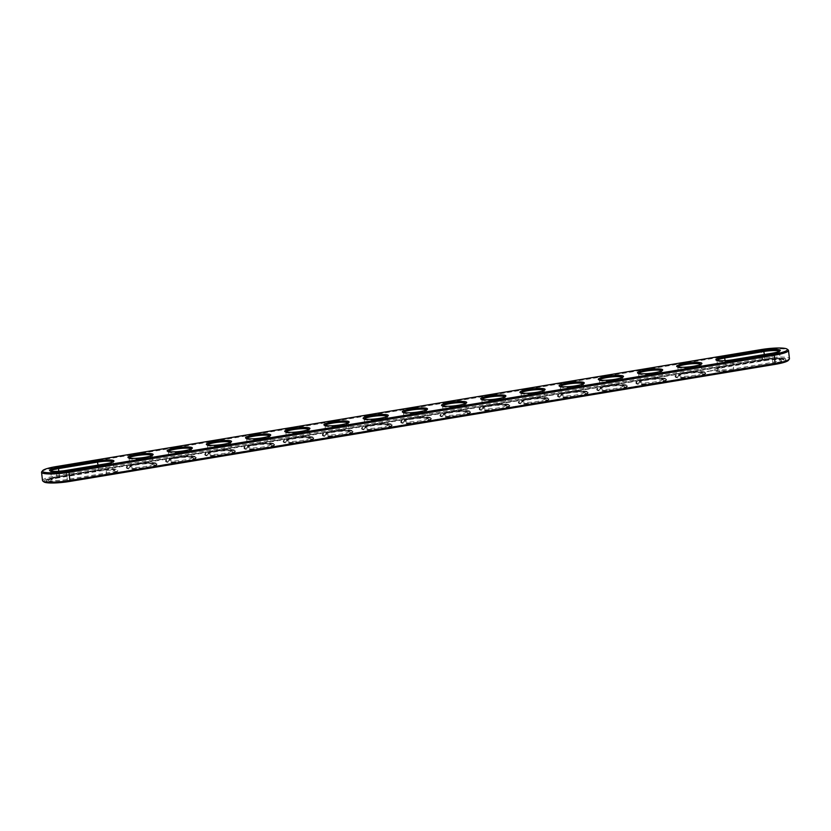<?xml version="1.0" encoding="UTF-8"?>
<svg xmlns="http://www.w3.org/2000/svg" width="831" height="831" viewBox="0 0 831 831"><rect width="100%" height="100%" fill="white"/><g stroke="black" fill="none" stroke-linecap="round" stroke-linejoin="round"><path stroke-width="0.62" stroke-dasharray="4.16 3.12" d="M779.312 351.316A11.676 1.849 173.5 0 1 779.395 351.492A11.676 1.849 173.5 0 1 779.281 351.804A11.676 1.849 173.5 0 1 771.552 354.151L732.36 360.664A11.676 1.849 173.5 0 1 717.184 360.924A11.676 1.849 173.5 0 1 716.997 360.644A11.676 1.849 173.5 0 1 717.039 360.446M764.759 360.602A12.673 2.005 173.5 0 1 781.244 360.322A12.673 2.005 173.5 0 1 772.934 363.511L733.742 370.024A12.673 2.005 173.5 0 1 717.184 369.66A12.673 2.005 173.5 0 1 725.567 367.115L764.759 360.602L764.967 359.74A11.676 1.849 173.5 0 1 780.153 359.48A11.676 1.849 173.5 0 1 780.34 359.761A11.676 1.849 173.5 0 1 772.498 362.42L733.306 368.922A11.676 1.849 173.5 0 1 717.942 368.902A11.676 1.849 173.5 0 1 718.057 368.59A11.676 1.849 173.5 0 1 725.775 366.242L764.967 359.74L764.375 354.515M41.758 471.728A20.848 3.293 173.5 0 1 55.542 467.531L761.071 350.422A20.848 3.293 173.5 0 1 788.183 349.955M50.701 471.052A11.676 1.849 -6.5 0 0 50.66 471.239A11.676 1.849 -6.5 0 0 50.847 471.52A11.676 1.849 -6.5 0 0 66.033 471.26L105.225 464.758A11.676 1.849 -6.5 0 0 112.943 462.41A11.676 1.849 -6.5 0 0 113.058 462.098A11.676 1.849 -6.5 0 0 112.985 461.911M168.288 451.534A11.676 1.849 -6.5 0 0 168.257 451.721A11.676 1.849 -6.5 0 0 168.433 452.002A11.676 1.849 -6.5 0 0 180.067 452.241A11.676 1.849 -6.5 0 0 191.338 449.394A11.676 1.849 -6.5 0 0 191.452 449.083A11.676 1.849 -6.5 0 0 191.379 448.906M129.096 458.037A11.676 1.849 -6.5 0 0 129.054 458.234A11.676 1.849 -6.5 0 0 129.241 458.504A11.676 1.849 -6.5 0 0 140.865 458.743A11.676 1.849 -6.5 0 0 152.146 455.897A11.676 1.849 -6.5 0 0 152.26 455.585A11.676 1.849 -6.5 0 0 152.177 455.409M325.077 425.514A11.676 1.849 -6.5 0 0 325.035 425.701A11.676 1.849 -6.5 0 0 325.222 425.981A11.676 1.849 -6.5 0 0 336.846 426.22A11.676 1.849 -6.5 0 0 348.127 423.374A11.676 1.849 -6.5 0 0 348.241 423.062A11.676 1.849 -6.5 0 0 348.158 422.886M207.49 445.032A11.676 1.849 -6.5 0 0 207.449 445.219A11.676 1.849 -6.5 0 0 207.636 445.499A11.676 1.849 -6.5 0 0 219.259 445.728A11.676 1.849 -6.5 0 0 230.53 442.892A11.676 1.849 -6.5 0 0 230.654 442.58A11.676 1.849 -6.5 0 0 230.571 442.404M246.682 438.519A11.676 1.849 -6.5 0 0 246.641 438.716A11.676 1.849 -6.5 0 0 246.828 438.986A11.676 1.849 -6.5 0 0 258.451 439.225A11.676 1.849 -6.5 0 0 269.732 436.379A11.676 1.849 -6.5 0 0 269.846 436.067A11.676 1.849 -6.5 0 0 269.763 435.891M285.874 432.016A11.676 1.849 -6.5 0 0 285.843 432.203A11.676 1.849 -6.5 0 0 286.02 432.484A11.676 1.849 -6.5 0 0 297.654 432.722A11.676 1.849 -6.5 0 0 308.924 429.876A11.676 1.849 -6.5 0 0 309.039 429.565A11.676 1.849 -6.5 0 0 308.966 429.388M364.269 419.001A11.676 1.849 -6.5 0 0 364.238 419.198A11.676 1.849 -6.5 0 0 364.414 419.468A11.676 1.849 -6.5 0 0 376.038 419.707A11.676 1.849 -6.5 0 0 387.319 416.861A11.676 1.849 -6.5 0 0 387.433 416.549A11.676 1.849 -6.5 0 0 387.35 416.373M677.836 366.959A11.676 1.849 -6.5 0 0 677.805 367.146A11.676 1.849 -6.5 0 0 677.982 367.427A11.676 1.849 -6.5 0 0 689.605 367.666A11.676 1.849 -6.5 0 0 700.886 364.819A11.676 1.849 -6.5 0 0 701 364.508A11.676 1.849 -6.5 0 0 700.917 364.331M403.471 412.498A11.676 1.849 -6.5 0 0 403.43 412.685A11.676 1.849 -6.5 0 0 403.617 412.965A11.676 1.849 -6.5 0 0 415.24 413.204A11.676 1.849 -6.5 0 0 426.511 410.358A11.676 1.849 -6.5 0 0 426.625 410.047A11.676 1.849 -6.5 0 0 426.552 409.87M638.644 373.462A11.676 1.849 -6.5 0 0 638.603 373.659A11.676 1.849 -6.5 0 0 638.79 373.929A11.676 1.849 -6.5 0 0 650.413 374.168A11.676 1.849 -6.5 0 0 661.694 371.322A11.676 1.849 -6.5 0 0 661.808 371.01A11.676 1.849 -6.5 0 0 661.725 370.834M481.855 399.482A11.676 1.849 -6.5 0 0 481.824 399.68A11.676 1.849 -6.5 0 0 482.001 399.95A11.676 1.849 -6.5 0 0 493.635 400.189A11.676 1.849 -6.5 0 0 504.905 397.343A11.676 1.849 -6.5 0 0 505.019 397.031A11.676 1.849 -6.5 0 0 504.947 396.854M521.058 392.98A11.676 1.849 -6.5 0 0 521.016 393.167A11.676 1.849 -6.5 0 0 521.203 393.447A11.676 1.849 -6.5 0 0 532.827 393.686A11.676 1.849 -6.5 0 0 544.097 390.84A11.676 1.849 -6.5 0 0 544.222 390.528A11.676 1.849 -6.5 0 0 544.139 390.352M560.25 386.477A11.676 1.849 -6.5 0 0 560.208 386.664A11.676 1.849 -6.5 0 0 560.395 386.945A11.676 1.849 -6.5 0 0 572.019 387.184A11.676 1.849 -6.5 0 0 583.3 384.338A11.676 1.849 -6.5 0 0 583.414 384.026A11.676 1.849 -6.5 0 0 583.331 383.849M599.442 379.964A11.676 1.849 -6.5 0 0 599.411 380.162A11.676 1.849 -6.5 0 0 599.587 380.432A11.676 1.849 -6.5 0 0 611.221 380.671A11.676 1.849 -6.5 0 0 622.492 377.825A11.676 1.849 -6.5 0 0 622.606 377.513A11.676 1.849 -6.5 0 0 622.533 377.336M442.663 405.995A11.676 1.849 -6.5 0 0 442.622 406.182A11.676 1.849 -6.5 0 0 442.809 406.463A11.676 1.849 -6.5 0 0 454.432 406.702A11.676 1.849 -6.5 0 0 465.713 403.856A11.676 1.849 -6.5 0 0 465.827 403.544A11.676 1.849 -6.5 0 0 465.744 403.367M734.594 370.325A15.342 2.431 173.5 0 1 714.4 370.304A15.342 2.431 173.5 0 1 724.705 366.803L763.897 360.301A15.342 2.431 173.5 0 1 784.09 360.322A15.342 2.431 173.5 0 1 773.796 363.822L734.594 370.325L734.521 369.67A15.342 2.431 173.5 0 1 714.328 369.65A15.342 2.431 173.5 0 1 724.632 366.149L724.705 366.803M42.495 480.547A20.848 3.293 173.5 0 1 56.487 475.789L762.017 358.691A20.848 3.293 173.5 0 1 789.45 358.722M59.23 477.711A12.673 2.005 -6.5 0 0 50.847 480.266A12.673 2.005 -6.5 0 0 67.404 480.619L106.607 474.117A12.673 2.005 -6.5 0 0 114.907 470.928A12.673 2.005 -6.5 0 0 98.432 471.208L59.23 477.711L59.448 476.849A11.676 1.849 -6.5 0 0 51.719 479.196A11.676 1.849 -6.5 0 0 51.605 479.508A11.676 1.849 -6.5 0 0 66.968 479.529L106.171 473.016A11.676 1.849 -6.5 0 0 114.003 470.356A11.676 1.849 -6.5 0 0 113.816 470.076A11.676 1.849 -6.5 0 0 98.64 470.336L59.448 476.849L58.804 471.26M191.774 456.842A11.676 1.849 -6.5 0 0 179.704 456.936A11.676 1.849 -6.5 0 0 169.306 459.678A11.676 1.849 -6.5 0 0 169.192 459.99A11.676 1.849 -6.5 0 0 181.002 460.499A11.676 1.849 -6.5 0 0 192.397 457.341A11.676 1.849 -6.5 0 0 192.21 457.071A11.676 1.849 -6.5 0 0 191.774 456.842M152.572 463.355A11.676 1.849 -6.5 0 0 140.512 463.449A11.676 1.849 -6.5 0 0 130.114 466.181A11.676 1.849 -6.5 0 0 130 466.492A11.676 1.849 -6.5 0 0 141.81 467.012A11.676 1.849 -6.5 0 0 153.195 463.854A11.676 1.849 -6.5 0 0 153.018 463.573A11.676 1.849 -6.5 0 0 152.572 463.355M348.553 430.822A11.676 1.849 -6.5 0 0 336.493 430.915A11.676 1.849 -6.5 0 0 326.095 433.657A11.676 1.849 -6.5 0 0 325.981 433.969A11.676 1.849 -6.5 0 0 337.791 434.478A11.676 1.849 -6.5 0 0 349.176 431.32A11.676 1.849 -6.5 0 0 348.999 431.05A11.676 1.849 -6.5 0 0 348.553 430.822M230.966 450.34A11.676 1.849 -6.5 0 0 218.906 450.433A11.676 1.849 -6.5 0 0 208.508 453.175A11.676 1.849 -6.5 0 0 208.394 453.487A11.676 1.849 -6.5 0 0 220.205 453.996A11.676 1.849 -6.5 0 0 231.589 450.838A11.676 1.849 -6.5 0 0 231.413 450.568A11.676 1.849 -6.5 0 0 230.966 450.34M270.158 443.837A11.676 1.849 -6.5 0 0 258.098 443.931A11.676 1.849 -6.5 0 0 247.7 446.663A11.676 1.849 -6.5 0 0 247.586 446.974A11.676 1.849 -6.5 0 0 259.397 447.494A11.676 1.849 -6.5 0 0 270.792 444.336A11.676 1.849 -6.5 0 0 270.605 444.055A11.676 1.849 -6.5 0 0 270.158 443.837M309.361 437.324A11.676 1.849 -6.5 0 0 297.301 437.418A11.676 1.849 -6.5 0 0 286.903 440.16A11.676 1.849 -6.5 0 0 286.778 440.472A11.676 1.849 -6.5 0 0 298.589 440.981A11.676 1.849 -6.5 0 0 309.984 437.833A11.676 1.849 -6.5 0 0 309.797 437.553A11.676 1.849 -6.5 0 0 309.361 437.324M387.745 424.319A11.676 1.849 -6.5 0 0 375.685 424.412A11.676 1.849 -6.5 0 0 365.287 427.144A11.676 1.849 -6.5 0 0 365.173 427.456A11.676 1.849 -6.5 0 0 376.983 427.975A11.676 1.849 -6.5 0 0 388.378 424.818A11.676 1.849 -6.5 0 0 388.191 424.537A11.676 1.849 -6.5 0 0 387.745 424.319M701.322 372.267A11.676 1.849 -6.5 0 0 689.252 372.361A11.676 1.849 -6.5 0 0 678.854 375.103A11.676 1.849 -6.5 0 0 678.74 375.415A11.676 1.849 -6.5 0 0 690.551 375.924A11.676 1.849 -6.5 0 0 701.946 372.766A11.676 1.849 -6.5 0 0 701.759 372.496A11.676 1.849 -6.5 0 0 701.322 372.267M426.947 417.806A11.676 1.849 -6.5 0 0 414.887 417.9A11.676 1.849 -6.5 0 0 404.489 420.642A11.676 1.849 -6.5 0 0 404.375 420.953A11.676 1.849 -6.5 0 0 416.175 421.462A11.676 1.849 -6.5 0 0 427.57 418.315A11.676 1.849 -6.5 0 0 427.383 418.035A11.676 1.849 -6.5 0 0 426.947 417.806M662.12 378.77A11.676 1.849 -6.5 0 0 650.06 378.863A11.676 1.849 -6.5 0 0 639.662 381.606A11.676 1.849 -6.5 0 0 639.548 381.917A11.676 1.849 -6.5 0 0 651.359 382.426A11.676 1.849 -6.5 0 0 662.743 379.279A11.676 1.849 -6.5 0 0 662.567 378.998A11.676 1.849 -6.5 0 0 662.12 378.77M505.341 404.801A11.676 1.849 -6.5 0 0 493.271 404.894A11.676 1.849 -6.5 0 0 482.873 407.626A11.676 1.849 -6.5 0 0 482.759 407.938A11.676 1.849 -6.5 0 0 494.57 408.457A11.676 1.849 -6.5 0 0 505.965 405.299A11.676 1.849 -6.5 0 0 505.778 405.019A11.676 1.849 -6.5 0 0 505.341 404.801M544.534 398.288A11.676 1.849 -6.5 0 0 532.474 398.381A11.676 1.849 -6.5 0 0 522.076 401.124A11.676 1.849 -6.5 0 0 521.961 401.435A11.676 1.849 -6.5 0 0 533.772 401.944A11.676 1.849 -6.5 0 0 545.157 398.797A11.676 1.849 -6.5 0 0 544.98 398.516A11.676 1.849 -6.5 0 0 544.534 398.288M583.726 391.785A11.676 1.849 -6.5 0 0 571.666 391.879A11.676 1.849 -6.5 0 0 561.268 394.621A11.676 1.849 -6.5 0 0 561.154 394.933A11.676 1.849 -6.5 0 0 572.964 395.442A11.676 1.849 -6.5 0 0 584.359 392.284A11.676 1.849 -6.5 0 0 584.172 392.014A11.676 1.849 -6.5 0 0 583.726 391.785M622.928 385.283A11.676 1.849 -6.5 0 0 610.868 385.376A11.676 1.849 -6.5 0 0 600.47 388.108A11.676 1.849 -6.5 0 0 600.346 388.42A11.676 1.849 -6.5 0 0 612.156 388.939A11.676 1.849 -6.5 0 0 623.551 385.781A11.676 1.849 -6.5 0 0 623.364 385.501A11.676 1.849 -6.5 0 0 622.928 385.283M466.139 411.303A11.676 1.849 -6.5 0 0 454.079 411.397A11.676 1.849 -6.5 0 0 443.681 414.139A11.676 1.849 -6.5 0 0 443.567 414.451A11.676 1.849 -6.5 0 0 455.378 414.96A11.676 1.849 -6.5 0 0 466.762 411.802A11.676 1.849 -6.5 0 0 466.586 411.532A11.676 1.849 -6.5 0 0 466.139 411.303M734.521 369.67L773.723 363.168A15.342 2.431 173.5 0 0 784.017 359.667A15.342 2.431 173.5 0 0 763.824 359.646L724.632 366.149M43.908 481.887A19.851 3.137 173.5 0 1 56.923 476.89L762.442 359.781A19.851 3.137 173.5 0 1 788.37 360.342M192.823 457.673A12.673 2.005 -6.5 0 0 179.725 457.767A12.673 2.005 -6.5 0 0 168.433 460.748A12.673 2.005 -6.5 0 0 181.137 461.641A12.673 2.005 -6.5 0 0 193.301 457.912A12.673 2.005 -6.5 0 0 192.823 457.673M153.631 464.176A12.673 2.005 -6.5 0 0 140.532 464.28A12.673 2.005 -6.5 0 0 129.241 467.251A12.673 2.005 -6.5 0 0 141.935 468.144A12.673 2.005 -6.5 0 0 154.109 464.415A12.673 2.005 -6.5 0 0 153.631 464.176M349.602 431.653A12.673 2.005 -6.5 0 0 336.513 431.746A12.673 2.005 -6.5 0 0 325.222 434.727A12.673 2.005 -6.5 0 0 337.916 435.621A12.673 2.005 -6.5 0 0 350.09 431.891A12.673 2.005 -6.5 0 0 349.602 431.653M232.015 451.171A12.673 2.005 -6.5 0 0 218.927 451.264A12.673 2.005 -6.5 0 0 207.636 454.245A12.673 2.005 -6.5 0 0 220.329 455.139A12.673 2.005 -6.5 0 0 232.503 451.41A12.673 2.005 -6.5 0 0 232.015 451.171M271.218 444.658A12.673 2.005 -6.5 0 0 258.119 444.762A12.673 2.005 -6.5 0 0 246.828 447.732A12.673 2.005 -6.5 0 0 259.521 448.626A12.673 2.005 -6.5 0 0 271.695 444.907A12.673 2.005 -6.5 0 0 271.218 444.658M310.41 438.155A12.673 2.005 -6.5 0 0 297.311 438.259A12.673 2.005 -6.5 0 0 286.03 441.23A12.673 2.005 -6.5 0 0 298.724 442.123A12.673 2.005 -6.5 0 0 310.887 438.394A12.673 2.005 -6.5 0 0 310.41 438.155M388.804 425.14A12.673 2.005 -6.5 0 0 375.705 425.243A12.673 2.005 -6.5 0 0 364.414 428.214A12.673 2.005 -6.5 0 0 377.118 429.108A12.673 2.005 -6.5 0 0 389.282 425.389A12.673 2.005 -6.5 0 0 388.804 425.14M702.372 373.098A12.673 2.005 -6.5 0 0 689.273 373.192A12.673 2.005 -6.5 0 0 677.982 376.173A12.673 2.005 -6.5 0 0 690.686 377.066A12.673 2.005 -6.5 0 0 702.849 373.337A12.673 2.005 -6.5 0 0 702.372 373.098M427.996 418.637A12.673 2.005 -6.5 0 0 414.908 418.741A12.673 2.005 -6.5 0 0 403.617 421.712A12.673 2.005 -6.5 0 0 416.31 422.605A12.673 2.005 -6.5 0 0 428.474 418.876A12.673 2.005 -6.5 0 0 427.996 418.637M663.169 379.601A12.673 2.005 -6.5 0 0 650.081 379.705A12.673 2.005 -6.5 0 0 638.79 382.675A12.673 2.005 -6.5 0 0 651.483 383.569A12.673 2.005 -6.5 0 0 663.657 379.84A12.673 2.005 -6.5 0 0 663.169 379.601M506.391 405.621A12.673 2.005 -6.5 0 0 493.292 405.725A12.673 2.005 -6.5 0 0 482.001 408.696A12.673 2.005 -6.5 0 0 494.705 409.59A12.673 2.005 -6.5 0 0 506.868 405.871A12.673 2.005 -6.5 0 0 506.391 405.621M545.583 399.119A12.673 2.005 -6.5 0 0 532.494 399.223A12.673 2.005 -6.5 0 0 521.203 402.194A12.673 2.005 -6.5 0 0 533.897 403.087A12.673 2.005 -6.5 0 0 546.071 399.358A12.673 2.005 -6.5 0 0 545.583 399.119M584.785 392.616A12.673 2.005 -6.5 0 0 571.686 392.71A12.673 2.005 -6.5 0 0 560.395 395.691A12.673 2.005 -6.5 0 0 573.089 396.584A12.673 2.005 -6.5 0 0 585.263 392.855A12.673 2.005 -6.5 0 0 584.785 392.616M623.977 386.103A12.673 2.005 -6.5 0 0 610.878 386.207A12.673 2.005 -6.5 0 0 599.598 389.178A12.673 2.005 -6.5 0 0 612.291 390.071A12.673 2.005 -6.5 0 0 624.455 386.353A12.673 2.005 -6.5 0 0 623.977 386.103M467.199 412.134A12.673 2.005 -6.5 0 0 454.1 412.228A12.673 2.005 -6.5 0 0 442.809 415.209A12.673 2.005 -6.5 0 0 455.502 416.102A12.673 2.005 -6.5 0 0 467.676 412.373A12.673 2.005 -6.5 0 0 467.199 412.134M68.786 480.484A17.181 2.722 173.5 0 1 46.172 480.453A17.181 2.722 173.5 0 1 57.703 476.537L763.232 359.439A17.181 2.722 173.5 0 1 785.846 359.459A17.181 2.722 173.5 0 1 774.315 363.376L68.786 480.484L68.859 481.139A17.181 2.722 173.5 0 1 46.245 481.107A17.181 2.722 173.5 0 1 57.775 477.191L763.305 360.093A17.181 2.722 173.5 0 1 785.918 360.114A17.181 2.722 173.5 0 1 774.388 364.03L774.315 363.376M97.497 470.242A15.342 2.431 173.5 0 1 117.69 470.273A15.342 2.431 173.5 0 1 107.386 473.763L68.194 480.276A15.342 2.431 173.5 0 1 48.001 480.245A15.342 2.431 173.5 0 1 58.295 476.755L97.497 470.242L97.57 470.897L58.367 477.41A15.342 2.431 -6.5 0 0 48.073 480.9A15.342 2.431 -6.5 0 0 68.267 480.931L107.459 474.418A15.342 2.431 -6.5 0 0 117.763 470.928A15.342 2.431 -6.5 0 0 97.57 470.897M156.062 463.106A15.342 2.431 -6.5 0 0 138.995 463.386A15.342 2.431 -6.5 0 0 126.385 467.24A15.342 2.431 -6.5 0 0 141.914 467.915A15.342 2.431 -6.5 0 0 156.882 463.76A15.342 2.431 -6.5 0 0 156.062 463.106M195.254 456.603A15.342 2.431 -6.5 0 0 178.187 456.884A15.342 2.431 -6.5 0 0 165.587 460.727A15.342 2.431 -6.5 0 0 181.106 461.402A15.342 2.431 -6.5 0 0 196.074 457.258A15.342 2.431 -6.5 0 0 195.254 456.603M234.456 450.09A15.342 2.431 -6.5 0 0 217.39 450.381A15.342 2.431 -6.5 0 0 204.779 454.225A15.342 2.431 -6.5 0 0 220.298 454.9A15.342 2.431 -6.5 0 0 235.277 450.755A15.342 2.431 -6.5 0 0 234.456 450.09M273.648 443.588A15.342 2.431 -6.5 0 0 256.582 443.868A15.342 2.431 -6.5 0 0 243.982 447.722A15.342 2.431 -6.5 0 0 259.501 448.397A15.342 2.431 -6.5 0 0 274.469 444.242A15.342 2.431 -6.5 0 0 273.648 443.588M312.84 437.085A15.342 2.431 -6.5 0 0 295.774 437.366A15.342 2.431 -6.5 0 0 283.174 441.209A15.342 2.431 -6.5 0 0 298.693 441.884A15.342 2.431 -6.5 0 0 313.671 437.74A15.342 2.431 -6.5 0 0 312.84 437.085M352.043 430.572A15.342 2.431 -6.5 0 0 334.976 430.863A15.342 2.431 -6.5 0 0 322.366 434.706A15.342 2.431 -6.5 0 0 337.895 435.382A15.342 2.431 -6.5 0 0 352.863 431.237A15.342 2.431 -6.5 0 0 352.043 430.572M391.235 424.07A15.342 2.431 -6.5 0 0 374.168 424.35A15.342 2.431 -6.5 0 0 361.568 428.204A15.342 2.431 -6.5 0 0 377.087 428.879A15.342 2.431 -6.5 0 0 392.055 424.724A15.342 2.431 -6.5 0 0 391.235 424.07M430.437 417.567A15.342 2.431 -6.5 0 0 413.36 417.848A15.342 2.431 -6.5 0 0 400.76 421.701A15.342 2.431 -6.5 0 0 416.279 422.366A15.342 2.431 -6.5 0 0 431.258 418.222A15.342 2.431 -6.5 0 0 430.437 417.567M708.334 371.54L709.373 371.177L708.324 371.166M709.965 371.073L711.107 370.938L710.038 370.886M710.515 370.979L711.087 370.647M711.616 370.938L712.032 370.595L711.346 370.668M469.629 411.054A15.342 2.431 -6.5 0 0 452.563 411.345A15.342 2.431 -6.5 0 0 439.963 415.188A15.342 2.431 -6.5 0 0 455.481 415.864A15.342 2.431 -6.5 0 0 470.45 411.719A15.342 2.431 -6.5 0 0 469.629 411.054M508.821 404.552A15.342 2.431 -6.5 0 0 491.755 404.832A15.342 2.431 -6.5 0 0 479.155 408.686A15.342 2.431 -6.5 0 0 494.674 409.361A15.342 2.431 -6.5 0 0 509.642 405.206A15.342 2.431 -6.5 0 0 508.821 404.552M548.024 398.049A15.342 2.431 -6.5 0 0 530.957 398.329A15.342 2.431 -6.5 0 0 518.347 402.183A15.342 2.431 -6.5 0 0 533.866 402.848A15.342 2.431 -6.5 0 0 548.844 398.703A15.342 2.431 -6.5 0 0 548.024 398.049M587.216 391.536A15.342 2.431 -6.5 0 0 570.149 391.827A15.342 2.431 -6.5 0 0 557.549 395.67A15.342 2.431 -6.5 0 0 573.068 396.345A15.342 2.431 -6.5 0 0 588.036 392.201A15.342 2.431 -6.5 0 0 587.216 391.536M626.408 385.033A15.342 2.431 -6.5 0 0 609.341 385.314A15.342 2.431 -6.5 0 0 596.741 389.168A15.342 2.431 -6.5 0 0 612.26 389.843A15.342 2.431 -6.5 0 0 627.239 385.688A15.342 2.431 -6.5 0 0 626.408 385.033M665.61 378.531A15.342 2.431 -6.5 0 0 648.544 378.811A15.342 2.431 -6.5 0 0 635.933 382.665A15.342 2.431 -6.5 0 0 651.462 383.33A15.342 2.431 -6.5 0 0 666.431 379.185A15.342 2.431 -6.5 0 0 665.61 378.531M704.802 372.028A15.342 2.431 -6.5 0 0 687.736 372.309A15.342 2.431 -6.5 0 0 675.136 376.152A15.342 2.431 -6.5 0 0 690.654 376.827A15.342 2.431 -6.5 0 0 705.623 372.683A15.342 2.431 -6.5 0 0 704.802 372.028M707.088 371.613L707.856 371.478L707.015 371.426M713.154 370.397L712.292 370.481L713.133 370.231M68.859 481.139L774.388 364.03M195.327 457.258A15.342 2.431 -6.5 0 0 178.26 457.538A15.342 2.431 -6.5 0 0 165.66 461.382A15.342 2.431 -6.5 0 0 181.179 462.057A15.342 2.431 -6.5 0 0 196.158 457.912A15.342 2.431 -6.5 0 0 195.327 457.258M156.135 463.76A15.342 2.431 -6.5 0 0 139.068 464.041A15.342 2.431 -6.5 0 0 126.468 467.895A15.342 2.431 -6.5 0 0 141.987 468.57A15.342 2.431 -6.5 0 0 156.955 464.415A15.342 2.431 -6.5 0 0 156.135 463.76M352.115 431.227A15.342 2.431 -6.5 0 0 335.049 431.518A15.342 2.431 -6.5 0 0 322.449 435.361A15.342 2.431 -6.5 0 0 337.968 436.036A15.342 2.431 -6.5 0 0 352.936 431.891A15.342 2.431 -6.5 0 0 352.115 431.227M234.529 450.745A15.342 2.431 -6.5 0 0 217.462 451.036A15.342 2.431 -6.5 0 0 204.852 454.879A15.342 2.431 -6.5 0 0 220.381 455.554A15.342 2.431 -6.5 0 0 235.35 451.41A15.342 2.431 -6.5 0 0 234.529 450.745M273.721 444.242A15.342 2.431 -6.5 0 0 256.654 444.523A15.342 2.431 -6.5 0 0 244.054 448.376A15.342 2.431 -6.5 0 0 259.573 449.052A15.342 2.431 -6.5 0 0 274.542 444.897A15.342 2.431 -6.5 0 0 273.721 444.242M312.923 437.74A15.342 2.431 -6.5 0 0 295.846 438.02A15.342 2.431 -6.5 0 0 283.246 441.874A15.342 2.431 -6.5 0 0 298.765 442.539A15.342 2.431 -6.5 0 0 313.744 438.394A15.342 2.431 -6.5 0 0 312.923 437.74M391.308 424.724A15.342 2.431 -6.5 0 0 374.241 425.005A15.342 2.431 -6.5 0 0 361.641 428.858A15.342 2.431 -6.5 0 0 377.16 429.534A15.342 2.431 -6.5 0 0 392.128 425.379A15.342 2.431 -6.5 0 0 391.308 424.724M704.875 372.683A15.342 2.431 -6.5 0 0 687.808 372.963A15.342 2.431 -6.5 0 0 675.208 376.807A15.342 2.431 -6.5 0 0 690.727 377.482A15.342 2.431 -6.5 0 0 705.706 373.337A15.342 2.431 -6.5 0 0 704.875 372.683M430.51 418.222A15.342 2.431 -6.5 0 0 413.443 418.502A15.342 2.431 -6.5 0 0 400.833 422.356A15.342 2.431 -6.5 0 0 416.362 423.021A15.342 2.431 -6.5 0 0 431.331 418.876A15.342 2.431 -6.5 0 0 430.51 418.222M665.683 379.185A15.342 2.431 -6.5 0 0 648.616 379.466A15.342 2.431 -6.5 0 0 636.016 383.32A15.342 2.431 -6.5 0 0 651.535 383.984A15.342 2.431 -6.5 0 0 666.504 379.84A15.342 2.431 -6.5 0 0 665.683 379.185M508.894 405.206A15.342 2.431 -6.5 0 0 491.827 405.486A15.342 2.431 -6.5 0 0 479.227 409.34A15.342 2.431 -6.5 0 0 494.746 410.015A15.342 2.431 -6.5 0 0 509.725 405.86A15.342 2.431 -6.5 0 0 508.894 405.206M548.096 398.703A15.342 2.431 -6.5 0 0 531.03 398.984A15.342 2.431 -6.5 0 0 518.419 402.838A15.342 2.431 -6.5 0 0 533.949 403.502A15.342 2.431 -6.5 0 0 548.917 399.358A15.342 2.431 -6.5 0 0 548.096 398.703M587.288 392.201A15.342 2.431 -6.5 0 0 570.222 392.481A15.342 2.431 -6.5 0 0 557.622 396.325A15.342 2.431 -6.5 0 0 573.141 397A15.342 2.431 -6.5 0 0 588.109 392.855A15.342 2.431 -6.5 0 0 587.288 392.201M626.491 385.688A15.342 2.431 -6.5 0 0 609.424 385.968A15.342 2.431 -6.5 0 0 596.814 389.822A15.342 2.431 -6.5 0 0 612.333 390.497A15.342 2.431 -6.5 0 0 627.312 386.342A15.342 2.431 -6.5 0 0 626.491 385.688M469.702 411.709A15.342 2.431 -6.5 0 0 452.635 411.999A15.342 2.431 -6.5 0 0 440.035 415.843A15.342 2.431 -6.5 0 0 455.554 416.518A15.342 2.431 -6.5 0 0 470.523 412.373A15.342 2.431 -6.5 0 0 469.702 411.709M711.024 370.927L710.443 370.74M771.77 353.289L772.934 363.511M732.568 359.792L733.742 370.024M725.141 360.654L725.567 367.115M56.923 476.89L55.75 466.658M762.442 359.781L761.279 349.56M66.241 470.398L67.404 480.619M105.433 463.885L106.607 474.117M98.048 465.111L98.432 471.208M763.824 359.646L763.897 360.301M773.723 363.168L773.796 363.822M57.775 477.191L57.703 476.537M763.305 360.093L763.232 359.439M107.386 473.763L107.459 474.418M58.295 476.755L58.367 477.41M68.194 480.276L68.267 480.931M779.281 351.804L780.153 350.734M779.395 351.492L780.34 359.761M780.153 359.48L781.244 360.322M717.184 360.924L716.093 360.072M50.847 471.52L49.756 470.678M112.943 462.41L113.816 461.34M191.338 449.394L192.21 448.325M168.433 452.002L167.343 451.16M152.146 455.897L153.018 454.827M129.241 458.504L128.151 457.663M348.127 423.374L348.999 422.304M325.222 425.981L324.132 425.129M230.53 442.892L231.402 441.822M207.636 445.499L206.545 444.647M269.732 436.379L270.605 435.309M246.828 438.986L245.737 438.145M308.924 429.876L309.797 428.806M286.02 432.484L284.929 431.642M387.319 416.861L388.191 415.791M364.414 419.468L363.324 418.627M700.886 364.819L701.759 363.749M677.982 367.427L676.891 366.585M426.511 410.358L427.383 409.288M403.617 412.965L402.526 412.124M661.694 371.322L662.567 370.252M638.79 373.929L637.699 373.088M504.905 397.343L505.778 396.273M482.001 399.95L480.91 399.109M544.097 390.84L544.97 389.77M521.203 393.447L520.113 392.606M583.3 384.338L584.172 383.268M560.395 386.945L559.305 386.093M622.492 377.825L623.364 376.755M599.587 380.432L598.497 379.59M465.713 403.856L466.586 402.786M442.809 406.463L441.718 405.611M716.997 360.644L717.942 368.902M50.66 471.239L51.605 479.508M113.058 462.098L114.003 470.356M168.257 451.721L169.192 459.99M191.452 449.083L192.397 457.341M129.054 458.234L130 466.492M152.26 455.585L153.195 463.854M325.035 425.701L325.981 433.969M348.241 423.062L349.176 431.32M207.449 445.219L208.394 453.487M230.654 442.58L231.589 450.838M246.641 438.716L247.586 446.974M269.846 436.067L270.792 444.336M285.843 432.203L286.778 440.472M309.039 429.565L309.984 437.833M364.238 419.198L365.173 427.456M387.433 416.549L388.378 424.818M677.805 367.146L678.74 375.415M701 364.508L701.946 372.766M403.43 412.685L404.375 420.953M426.625 410.047L427.57 418.315M638.603 373.659L639.548 381.917M661.808 371.01L662.743 379.279M481.824 399.68L482.759 407.938M505.019 397.031L505.965 405.299M521.016 393.167L521.961 401.435M544.222 390.528L545.157 398.797M560.208 386.664L561.154 394.933M583.414 384.026L584.359 392.284M599.411 380.162L600.346 388.42M622.606 377.513L623.551 385.781M442.622 406.182L443.567 414.451M465.827 403.544L466.762 411.802M714.328 369.65L714.4 370.304M784.017 359.667L784.09 360.322M718.057 368.59L717.184 369.66M51.719 479.196L50.847 480.266M113.816 470.076L114.907 470.928M169.306 459.678L168.433 460.748M192.21 457.071L193.301 457.912M130.114 466.181L129.241 467.251M153.018 463.573L154.109 464.415M326.095 433.657L325.222 434.727M348.999 431.05L350.09 431.891M208.508 453.175L207.636 454.245M231.413 450.568L232.503 451.41M247.7 446.663L246.828 447.732M270.605 444.055L271.695 444.907M286.903 440.16L286.03 441.23M309.797 437.553L310.887 438.394M365.287 427.144L364.414 428.214M388.191 424.537L389.282 425.389M678.854 375.103L677.982 376.173M701.759 372.496L702.849 373.337M404.489 420.642L403.617 421.712M427.383 418.035L428.474 418.876M639.662 381.606L638.79 382.675M662.567 378.998L663.657 379.84M482.873 407.626L482.001 408.696M505.778 405.019L506.868 405.871M522.076 401.124L521.203 402.194M544.98 398.516L546.071 399.358M561.268 394.621L560.395 395.691M584.172 392.014L585.263 392.855M600.47 388.108L599.598 389.178M623.364 385.501L624.455 386.353M443.681 414.139L442.809 415.209M466.586 411.532L467.676 412.373M46.172 480.453L46.245 481.107M785.846 359.459L785.918 360.114M117.69 470.273L117.763 470.928M48.001 480.245L48.073 480.9M156.955 464.415L156.882 463.76M126.468 467.895L126.385 467.24M196.158 457.912L196.074 457.258M165.66 461.382L165.587 460.727M235.35 451.41L235.277 450.755M204.852 454.879L204.779 454.225M274.542 444.897L274.469 444.242M244.054 448.376L243.982 447.722M313.744 438.394L313.671 437.74M283.246 441.874L283.174 441.209M352.936 431.891L352.863 431.237M322.449 435.361L322.366 434.706M392.128 425.379L392.055 424.724M361.641 428.858L361.568 428.204M431.331 418.876L431.258 418.222M400.833 422.356L400.76 421.701M470.523 412.373L470.45 411.719M440.035 415.843L439.963 415.188M509.725 405.86L509.642 405.206M479.227 409.34L479.155 408.686M548.917 399.358L548.844 398.703M518.419 402.838L518.347 402.183M588.109 392.855L588.036 392.201M557.622 396.325L557.549 395.67M627.312 386.342L627.239 385.688M596.814 389.822L596.741 389.168M666.504 379.84L666.431 379.185M636.016 383.32L635.933 382.665M705.706 373.337L705.623 372.683M675.208 376.807L675.136 376.152"/><path stroke-width="1.25" d="M717.039 360.446A11.676 1.849 173.5 0 1 724.829 357.984L764.032 351.471A11.676 1.849 173.5 0 1 779.312 351.316M763.596 350.381A12.673 2.005 173.5 0 1 780.153 350.734A12.673 2.005 173.5 0 1 771.77 353.289L732.568 359.792A12.673 2.005 173.5 0 1 716.093 360.072A12.673 2.005 173.5 0 1 724.393 356.883L763.596 350.381L764.375 354.515M68.558 471.219A19.851 3.137 173.5 0 1 42.63 470.658A19.851 3.137 173.5 0 1 55.75 466.658L761.279 349.56A19.851 3.137 173.5 0 1 787.092 349.113A19.851 3.137 173.5 0 1 774.077 354.11L68.558 471.219L68.983 472.309A20.848 3.293 173.5 0 1 41.55 472.278A20.848 3.293 173.5 0 1 41.758 471.728L42.63 470.658M58.066 467.489A12.673 2.005 -6.5 0 0 49.756 470.678A12.673 2.005 -6.5 0 0 66.241 470.398L105.433 463.885A12.673 2.005 -6.5 0 0 113.816 461.34A12.673 2.005 -6.5 0 0 97.258 460.976L58.066 467.489L58.502 468.58A11.676 1.849 -6.5 0 0 50.701 471.052M191.66 447.442A12.673 2.005 173.5 0 1 192.21 448.325A12.673 2.005 173.5 0 1 180.919 451.295A12.673 2.005 173.5 0 1 167.831 451.399A12.673 2.005 173.5 0 1 167.343 451.16A12.673 2.005 173.5 0 1 176.567 447.826A12.673 2.005 173.5 0 1 191.66 447.442M152.457 453.955A12.673 2.005 173.5 0 1 153.018 454.827A12.673 2.005 173.5 0 1 141.727 457.808A12.673 2.005 173.5 0 1 128.628 457.902A12.673 2.005 173.5 0 1 128.151 457.663A12.673 2.005 173.5 0 1 137.375 454.328A12.673 2.005 173.5 0 1 152.457 453.955M348.438 421.421A12.673 2.005 173.5 0 1 348.999 422.304A12.673 2.005 173.5 0 1 337.708 425.275A12.673 2.005 173.5 0 1 324.609 425.379A12.673 2.005 173.5 0 1 324.132 425.129A12.673 2.005 173.5 0 1 333.356 421.795A12.673 2.005 173.5 0 1 348.438 421.421M230.852 440.939A12.673 2.005 173.5 0 1 231.402 441.822A12.673 2.005 173.5 0 1 220.122 444.793A12.673 2.005 173.5 0 1 207.023 444.897A12.673 2.005 173.5 0 1 206.545 444.647A12.673 2.005 173.5 0 1 215.769 441.313A12.673 2.005 173.5 0 1 230.852 440.939M270.054 434.436A12.673 2.005 173.5 0 1 270.605 435.309A12.673 2.005 173.5 0 1 259.314 438.29A12.673 2.005 173.5 0 1 246.215 438.384A12.673 2.005 173.5 0 1 245.737 438.145A12.673 2.005 173.5 0 1 254.961 434.81A12.673 2.005 173.5 0 1 270.054 434.436M309.246 427.923A12.673 2.005 173.5 0 1 309.797 428.806A12.673 2.005 173.5 0 1 298.506 431.777A12.673 2.005 173.5 0 1 285.417 431.881A12.673 2.005 173.5 0 1 284.929 431.642A12.673 2.005 173.5 0 1 294.153 428.308A12.673 2.005 173.5 0 1 309.246 427.923M387.641 414.918A12.673 2.005 173.5 0 1 388.191 415.791A12.673 2.005 173.5 0 1 376.9 418.772A12.673 2.005 173.5 0 1 363.801 418.866A12.673 2.005 173.5 0 1 363.324 418.627A12.673 2.005 173.5 0 1 372.548 415.292A12.673 2.005 173.5 0 1 387.641 414.918M677.369 366.824A12.673 2.005 173.5 0 1 676.891 366.585A12.673 2.005 173.5 0 1 686.115 363.24A12.673 2.005 173.5 0 1 701.208 362.867A12.673 2.005 173.5 0 1 701.759 363.749A12.673 2.005 173.5 0 1 690.468 366.72A12.673 2.005 173.5 0 1 677.369 366.824M426.833 408.405A12.673 2.005 173.5 0 1 427.383 409.288A12.673 2.005 173.5 0 1 416.092 412.259A12.673 2.005 173.5 0 1 403.004 412.363A12.673 2.005 173.5 0 1 402.526 412.124A12.673 2.005 173.5 0 1 411.74 408.79A12.673 2.005 173.5 0 1 426.833 408.405M662.006 369.369A12.673 2.005 173.5 0 1 662.567 370.252A12.673 2.005 173.5 0 1 651.275 373.233A12.673 2.005 173.5 0 1 638.177 373.327A12.673 2.005 173.5 0 1 637.699 373.088A12.673 2.005 173.5 0 1 646.923 369.753A12.673 2.005 173.5 0 1 662.006 369.369M505.227 395.4A12.673 2.005 173.5 0 1 505.778 396.273A12.673 2.005 173.5 0 1 494.487 399.254A12.673 2.005 173.5 0 1 481.398 399.347A12.673 2.005 173.5 0 1 480.91 399.109A12.673 2.005 173.5 0 1 490.134 395.774A12.673 2.005 173.5 0 1 505.227 395.4M544.419 388.887A12.673 2.005 173.5 0 1 544.97 389.77A12.673 2.005 173.5 0 1 533.689 392.741A12.673 2.005 173.5 0 1 520.59 392.845A12.673 2.005 173.5 0 1 520.113 392.606A12.673 2.005 173.5 0 1 529.337 389.272A12.673 2.005 173.5 0 1 544.419 388.887M583.622 382.385A12.673 2.005 173.5 0 1 584.172 383.268A12.673 2.005 173.5 0 1 572.881 386.238A12.673 2.005 173.5 0 1 559.782 386.342A12.673 2.005 173.5 0 1 559.305 386.093A12.673 2.005 173.5 0 1 568.529 382.759A12.673 2.005 173.5 0 1 583.622 382.385M622.814 375.882A12.673 2.005 173.5 0 1 623.364 376.755A12.673 2.005 173.5 0 1 612.073 379.736A12.673 2.005 173.5 0 1 598.985 379.829A12.673 2.005 173.5 0 1 598.497 379.59A12.673 2.005 173.5 0 1 607.721 376.256A12.673 2.005 173.5 0 1 622.814 375.882M466.025 401.903A12.673 2.005 173.5 0 1 466.586 402.786A12.673 2.005 173.5 0 1 455.295 405.757A12.673 2.005 173.5 0 1 442.196 405.86A12.673 2.005 173.5 0 1 441.718 405.611A12.673 2.005 173.5 0 1 450.942 402.277A12.673 2.005 173.5 0 1 466.025 401.903M787.092 349.113L788.183 349.955A20.848 3.293 173.5 0 1 788.505 350.453A20.848 3.293 173.5 0 1 774.513 355.211L68.983 472.309L69.929 480.578A20.848 3.293 173.5 0 1 42.817 481.045A20.848 3.293 173.5 0 1 42.495 480.547L41.55 472.278M112.985 461.911A11.676 1.849 -6.5 0 0 97.694 462.078L58.502 468.58L58.804 471.26M191.379 448.906A11.676 1.849 -6.5 0 0 190.829 448.584A11.676 1.849 -6.5 0 0 178.416 448.719A11.676 1.849 -6.5 0 0 168.288 451.534M152.177 455.409A11.676 1.849 -6.5 0 0 151.637 455.087A11.676 1.849 -6.5 0 0 139.224 455.222A11.676 1.849 -6.5 0 0 129.096 458.037M348.158 422.886A11.676 1.849 -6.5 0 0 347.607 422.564A11.676 1.849 -6.5 0 0 335.205 422.699A11.676 1.849 -6.5 0 0 325.077 425.514M230.571 442.404A11.676 1.849 -6.5 0 0 230.021 442.071A11.676 1.849 -6.5 0 0 217.618 442.217A11.676 1.849 -6.5 0 0 207.49 445.032M269.763 435.891A11.676 1.849 -6.5 0 0 269.223 435.569A11.676 1.849 -6.5 0 0 256.81 435.704A11.676 1.849 -6.5 0 0 246.682 438.519M308.966 429.388A11.676 1.849 -6.5 0 0 308.415 429.066A11.676 1.849 -6.5 0 0 296.013 429.201A11.676 1.849 -6.5 0 0 285.874 432.016M387.35 416.373A11.676 1.849 -6.5 0 0 386.81 416.051A11.676 1.849 -6.5 0 0 374.397 416.186A11.676 1.849 -6.5 0 0 364.269 419.001M700.917 364.331A11.676 1.849 -6.5 0 0 700.377 364.009A11.676 1.849 -6.5 0 0 687.964 364.144A11.676 1.849 -6.5 0 0 677.836 366.959M426.552 409.87A11.676 1.849 -6.5 0 0 426.002 409.548A11.676 1.849 -6.5 0 0 413.599 409.683A11.676 1.849 -6.5 0 0 403.471 412.498M661.725 370.834A11.676 1.849 -6.5 0 0 661.175 370.512A11.676 1.849 -6.5 0 0 648.772 370.647A11.676 1.849 -6.5 0 0 638.644 373.462M504.947 396.854A11.676 1.849 -6.5 0 0 504.396 396.532A11.676 1.849 -6.5 0 0 491.983 396.667A11.676 1.849 -6.5 0 0 481.855 399.482M544.139 390.352A11.676 1.849 -6.5 0 0 543.588 390.03A11.676 1.849 -6.5 0 0 531.186 390.165A11.676 1.849 -6.5 0 0 521.058 392.98M583.331 383.849A11.676 1.849 -6.5 0 0 582.791 383.527A11.676 1.849 -6.5 0 0 570.378 383.662A11.676 1.849 -6.5 0 0 560.25 386.477M622.533 377.336A11.676 1.849 -6.5 0 0 621.983 377.014A11.676 1.849 -6.5 0 0 609.58 377.149A11.676 1.849 -6.5 0 0 599.442 379.964M465.744 403.367A11.676 1.849 -6.5 0 0 465.204 403.045A11.676 1.849 -6.5 0 0 452.791 403.18A11.676 1.849 -6.5 0 0 442.663 405.995M788.505 350.453L789.45 358.722A20.848 3.293 173.5 0 1 789.242 359.272A20.848 3.293 173.5 0 1 775.458 363.469L69.929 480.578L69.721 481.44A19.851 3.137 173.5 0 1 43.908 481.887L42.817 481.045M789.242 359.272L788.37 360.342A19.851 3.137 173.5 0 1 775.25 364.342L69.721 481.44M724.393 356.883L725.141 360.654M775.25 364.342L774.077 354.11M97.258 460.976L98.048 465.111"/></g></svg>

